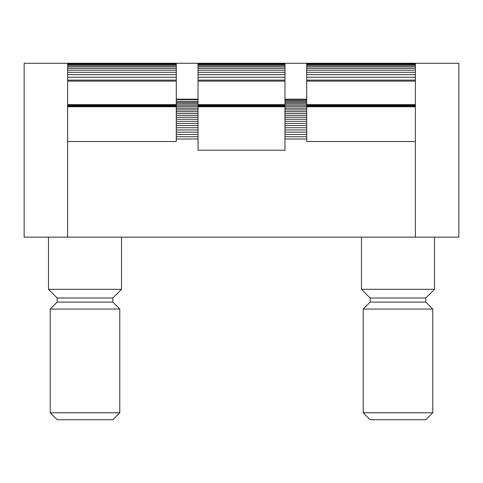 <?xml version="1.0" encoding="UTF-8"?>
<svg xmlns="http://www.w3.org/2000/svg" width="483" height="483" viewBox="0 0 483 483"><rect width="100%" height="100%" fill="white"/><g stroke="black" fill="none" stroke-linecap="round" stroke-linejoin="round"><path stroke-width="0.72" d="M425.813 419.727L370.171 419.727L363.216 412.772L432.768 412.772L425.813 419.727M112.829 419.727L57.187 419.727L50.232 412.772L119.784 412.772L112.829 419.727M434.507 237.153L434.507 289.317L425.813 298.011L370.171 298.011L370.171 302.104L363.216 309.06L363.216 412.772M434.507 289.317L361.477 289.317L361.477 237.153M425.813 298.011L425.813 302.104L370.171 302.104M425.813 302.104L432.768 309.06L363.216 309.06M121.523 237.153L121.523 289.317L112.829 298.011L57.187 298.011L57.187 302.104L50.232 309.06L50.232 412.772M121.523 289.317L48.493 289.317L48.493 237.153M112.829 298.011L112.829 302.104L57.187 302.104M112.829 302.104L119.784 309.06L50.232 309.06M198.03 150.213L284.97 150.213L284.97 106.743L198.03 106.743L198.03 150.213M415.38 237.153L67.62 237.153L67.62 63.273L458.85 63.273L458.85 237.153L415.38 237.153L415.38 63.273M67.62 237.153L24.15 237.153L24.15 63.273L67.62 63.273M198.03 99.166L176.295 99.166M198.03 106.743L198.03 63.273M284.97 63.273L284.97 106.743M284.97 99.166L306.705 99.166M198.03 139.001L176.295 139.001M284.97 139.001L306.705 139.001M284.97 99.287L306.705 99.287M284.97 100.265L306.705 100.265M284.97 101.352L306.705 101.352M284.97 102.541L306.705 102.541M284.97 103.833L306.705 103.833M67.62 141.519L176.295 141.519L176.295 105.216L415.38 105.216M284.97 106.695L306.705 106.695M284.97 108.264L306.705 108.264M284.97 109.913L306.705 109.913M284.97 111.645L306.705 111.645M284.97 113.451L306.705 113.451M284.97 115.322L306.705 115.322M284.97 117.266L306.705 117.266M284.97 119.265L306.705 119.265M284.97 121.318L306.705 121.318M284.97 123.419L306.705 123.419M284.97 125.568L306.705 125.568M284.97 127.747L306.705 127.747M284.97 129.963L306.705 129.963M284.97 132.197L306.705 132.197M284.97 134.455L306.705 134.455M284.97 136.725L306.705 136.725M198.03 136.725L176.295 136.725M198.03 134.455L176.295 134.455M198.03 132.197L176.295 132.197M198.03 129.963L176.295 129.963M198.03 127.747L176.295 127.747M198.03 125.568L176.295 125.568M198.03 123.419L176.295 123.419M198.03 121.318L176.295 121.318M198.03 119.265L176.295 119.265M198.03 117.266L176.295 117.266M198.03 115.322L176.295 115.322M198.03 113.451L176.295 113.451M198.03 111.645L176.295 111.645M198.03 109.913L176.295 109.913M198.03 108.264L176.295 108.264M198.03 106.695L176.295 106.695M198.03 103.833L176.295 103.833M198.03 102.541L176.295 102.541M198.03 101.352L176.295 101.352M198.03 99.649L176.295 99.649M198.03 106.622L284.97 106.622M198.03 105.952L284.97 105.952M198.03 104.636L284.97 104.636M198.03 80.106L284.97 80.106M198.03 77.25L284.97 77.25M198.03 74.642L284.97 74.642M198.03 72.293L284.97 72.293M198.03 70.204L284.97 70.204M198.03 68.381L284.97 68.381M198.03 66.829L284.97 66.829M198.03 65.555L284.97 65.555M198.03 64.559L284.97 64.559M198.03 63.847L284.97 63.847M198.03 63.418L284.97 63.418M67.62 105.216L176.295 105.216L176.295 63.418L67.62 63.418M176.295 63.847L67.62 63.847M176.295 64.559L67.62 64.559M176.295 65.555L67.62 65.555M176.295 66.829L67.62 66.829M176.295 68.381L67.62 68.381M176.295 70.204L67.62 70.204M176.295 72.293L67.62 72.293M176.295 74.642L67.62 74.642M176.295 77.25L67.62 77.25M176.295 80.106L67.62 80.106M176.295 104.636L67.62 104.636M176.295 105.952L67.62 105.952M176.295 106.622L67.62 106.622M176.295 106.743L67.62 106.743M306.705 63.273L415.38 63.418M306.705 63.418L306.705 141.519L415.38 141.519M306.705 106.743L415.38 106.743M306.705 106.622L415.38 106.622M306.705 105.952L415.38 105.952M306.705 104.636L415.38 104.636M306.705 80.106L415.38 80.106M306.705 77.25L415.38 77.25M306.705 74.642L415.38 74.642M306.705 72.293L415.38 72.293M306.705 70.204L415.38 70.204M306.705 68.381L415.38 68.381M306.705 66.829L415.38 66.829M306.705 65.555L415.38 65.555M306.705 64.559L415.38 64.559M306.705 63.847L415.38 63.847M198.03 81.108L284.97 81.108M176.295 81.108L67.62 81.108M306.705 81.108L415.38 81.108M432.768 309.06L432.768 412.772M119.784 309.06L119.784 412.772M57.187 298.011L48.493 289.317M370.171 298.011L361.477 289.317"/></g></svg>
